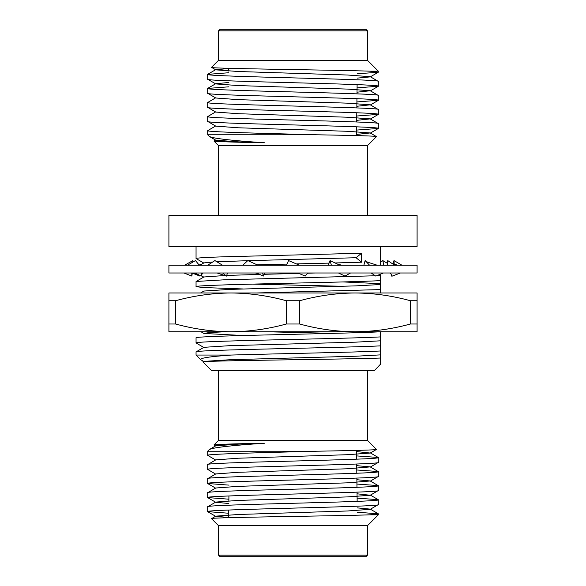 <?xml version="1.0" encoding="UTF-8"?>
<svg xmlns="http://www.w3.org/2000/svg" width="586" height="586" viewBox="0 0 586 586"><rect width="100%" height="100%" fill="white"/><g stroke="black" fill="none" stroke-linecap="round" stroke-linejoin="round"><path stroke-width="0.88" d="M264.528 443.228L238.319 444.144L215.765 445.8L209.349 449.557C212.989 447.536 231.382 445.433 264.528 443.228C233.001 443.807 216.146 444.371 213.978 444.928L218.541 440.364L367.459 440.364L376.461 449.447L370.235 453.044L356.537 451.572M209.349 449.557L207.686 451.22L316.726 451.22C265.011 452.582 205.583 453.989 207.686 455.359L215.765 460.076M376.483 449.389C377.648 450.004 351.959 450.605 316.726 451.22M213.978 444.928L215.765 446.012M218.541 555.147L367.459 555.147L365.906 556.7L220.094 556.7L218.541 555.147L218.541 525.679L367.459 525.679L378.314 514.816L378.314 513.827L357.277 512.215M218.541 525.679L211.517 518.654C205.62 517.343 337.265 516.068 370.162 514.816L378.314 514.816M211.517 518.654L215.765 516.149L238.319 514.493L347.681 510.977L370.235 509.322L378.314 504.605C383.581 506.949 202.419 509.293 207.686 511.637L207.686 506.795L215.765 502.077L238.319 500.422L347.681 496.906L370.235 495.251L357.05 493.808M370.162 514.816L378.314 513.827M378.314 504.605L378.234 499.668L357.101 498.137M207.686 506.795C202.419 504.451 383.581 502.107 378.314 499.763M378.314 490.533L378.314 485.691L370.235 480.974L347.681 482.835L238.319 486.351L215.765 488.006L207.686 492.723L207.686 497.573C202.419 495.229 383.581 492.877 378.314 490.533L370.235 495.251M207.686 492.723C202.419 490.379 383.581 488.035 378.314 485.691M378.314 476.469L378.314 471.62L370.235 466.903L347.681 468.771L238.319 472.287L215.765 473.942L207.686 478.659L207.686 483.501C202.419 481.157 383.581 478.813 378.314 476.469L370.235 481.179M207.686 478.659C202.419 476.308 383.581 473.964 378.314 471.62M370.235 453.044L347.681 454.699L238.319 458.215L215.765 459.871L207.686 464.588L207.686 469.43C202.419 467.086 383.581 464.742 378.314 462.398L370.235 467.115M378.314 462.398L378.234 457.461L356.588 455.915M207.686 464.588C202.419 462.244 383.581 459.893 378.314 457.549M207.686 511.637L228.708 513.248M207.686 497.573L228.884 499.191M207.686 483.501L229.053 485.127M378.234 485.596L356.933 484.065M207.686 469.43L215.765 474.147M378.234 471.525L356.764 469.987M207.686 455.359L207.686 451.22M367.459 555.147L367.459 525.679M356.522 450.414L356.632 459.19M356.691 464.031L356.801 473.254M356.859 478.095L356.969 487.318M357.028 492.159L357.145 501.374M228.921 495.946L228.862 500.847M228.752 510.025L228.657 517.687M367.459 440.364L367.459 370.557M218.541 440.364L218.541 370.557M202.976 361.972L203.884 361.401L229.932 359.731L356.068 356.215L380.644 354.867L380.644 358.031C349.842 359.321 196.281 360.632 202.976 361.972L211.561 370.557L374.439 370.557L380.644 364.031M380.644 358.031L380.644 364.353M203.884 361.577L200.705 359.694L196.054 355.05L196.054 351.9C194.699 350.736 241.227 349.549 293 348.384C329.566 347.549 365.532 346.685 380.644 345.857L380.644 354.867M203.884 263.099L196.054 258.529L196.054 246.464M168.907 246.464L417.093 246.464L417.093 215.443L168.907 215.443L168.907 246.464M367.459 215.443L367.459 145.636L376.483 136.611C377.67 135.996 351.871 135.395 316.726 134.78L207.686 134.78L207.686 130.641C205.583 132.011 265.011 133.418 316.726 134.78M218.541 215.443L218.541 145.636L367.459 145.636M356.574 130.085L378.314 128.451C383.581 126.107 202.419 123.756 207.686 121.412L215.765 126.129L238.319 127.785L347.681 131.301L370.235 132.956L376.483 136.611M218.541 145.636L213.978 141.072C216.102 141.629 232.957 142.193 264.528 142.772C231.419 140.574 213.026 138.464 209.349 136.443L207.686 134.78M264.528 142.772L238.319 141.856L215.765 140.201L209.349 136.443M218.541 60.321L367.459 60.321L378.314 71.184L370.162 71.184C337.382 69.939 205.569 68.657 211.517 67.346L218.541 60.321L218.541 30.853L367.459 30.853L367.459 60.321M228.701 68.423L215.765 69.851L211.517 67.346M378.314 128.451L378.314 123.602C383.581 121.258 202.419 118.914 207.686 116.57L207.686 121.412M356.742 116.013L378.314 114.38C383.581 112.036 202.419 109.692 207.686 107.341L215.765 112.058L238.319 113.713L347.681 117.229L370.235 118.885L378.314 123.602M378.314 114.38L378.314 109.531C383.581 107.187 202.419 104.843 207.686 102.499L207.686 107.341M356.911 101.935L378.314 100.309C383.581 97.965 202.419 95.621 207.686 93.277L215.765 97.994L238.319 99.649L347.681 103.165L370.235 104.821L378.314 109.531M378.314 100.309L378.314 95.467C383.581 93.123 202.419 90.771 207.686 88.427L207.686 93.277M357.072 87.863L378.314 86.237C383.581 83.893 202.419 81.549 207.686 79.205L215.765 83.923L238.319 85.578L347.681 89.094L370.235 90.749L378.314 95.467M378.314 86.237L378.314 81.395C383.581 79.051 202.419 76.707 207.686 74.363L207.686 79.205M215.765 69.851L238.319 71.507L347.681 75.023L370.235 76.678L378.314 81.395M357.24 73.785L378.234 72.268L370.162 71.184M378.314 72.173L378.314 71.184M215.765 125.924L207.686 130.641M215.765 111.853L207.686 116.57M215.765 97.781L207.686 102.499M228.914 86.809L207.686 88.427M228.752 72.745L207.686 74.363M218.541 30.853L220.094 29.3L365.906 29.3L367.459 30.853M228.73 71.074L228.694 68.313M356.508 135.586L356.618 126.81M356.669 121.969L356.779 112.746M356.837 107.905L356.947 98.682M357.006 93.841L357.108 84.618M243.095 288.964L203.43 287.543L196.054 286.664L196.054 281.551L203.884 276.988L225.522 275.471M252.756 284.107L342.905 286.29M333.244 333.353L265.751 331.757M203.884 347.513L196.054 342.942L196.054 337.829C194.699 336.664 241.227 335.478 293 334.313C329.566 333.478 365.532 332.614 380.644 331.786L380.644 345.857M200.705 359.694C199.687 358.097 209.883 356.544 231.302 355.05C277.215 353.666 356.596 352.325 380.644 350.97M196.054 355.05L231.302 355.05M380.644 340.796L356.068 342.143L229.932 345.659L203.884 347.33L196.054 351.9M196.054 342.942C194.699 341.777 241.227 340.591 293 339.426C329.566 338.591 365.532 337.726 380.644 336.899M243.095 335.529L203.884 333.441L209.305 332.562L225.266 331.757M200.551 292.978L203.884 291.052L229.932 289.389L356.068 285.865L380.644 284.518L380.644 292.978M380.644 289.579L256.075 292.978M196.054 286.664C194.699 285.499 241.227 284.313 293 283.148C329.566 282.313 365.532 281.456 380.644 280.621L380.644 284.518L380.644 283.697L342.905 281.932M380.644 274.08L380.644 283.697M380.644 275.508L376.71 275.713M375.326 275.772L224.445 279.793L196.127 281.47M226.723 275.427L259.642 274.416M264 274.299L298.919 273.413M307.716 273.193L315.847 272.988M248.046 260.682L356.068 257.73L361.555 262.206L335.067 262.96M329.076 263.114L296.348 263.89M287.008 264.103L257.086 264.813M242.809 265.194L241.491 265.231M199.885 265.231L203.884 262.916L212.718 261.993M216.871 261.774L247.695 260.689M196.054 258.529C196.478 257.943 205.942 257.357 224.445 256.771L361.555 253.255L356.068 257.73M378.234 72.268L370.235 76.891L357.189 78.114M228.862 82.48L215.765 83.717L207.766 88.34M370.235 90.749L357.021 92.192M370.235 104.821L356.859 106.271M370.235 118.885L356.691 120.35M370.235 132.956L356.522 134.428M215.765 139.988L213.978 141.072M380.644 246.464L380.644 265.231M361.555 253.255L361.555 262.206M228.657 517.577L215.765 516.149M378.234 513.732L370.235 509.109L357.226 507.886M228.833 503.513L215.765 502.283L207.766 497.661M370.235 480.974L356.881 479.729M370.235 466.903L356.706 465.65M191.322 331.757L230.935 331.757L168.907 331.757L168.907 292.978L230.935 292.978C212.352 293.125 193.885 295.71 175.551 300.735L168.893 300.735M417.086 300.735L417.093 331.757L417.093 292.978L417.086 300.735L410.42 300.735C392.093 295.703 373.626 293.125 355.028 292.978C336.437 293.125 317.978 295.71 299.636 300.735L299.636 324.007C317.964 329.032 336.43 331.617 355.028 331.757L394.678 331.757M175.551 300.735L175.551 324.007L168.893 324.007M175.551 324.007C193.878 329.032 212.337 331.617 230.935 331.757C249.519 331.617 267.978 329.032 286.32 324.007L286.32 300.735C267.992 295.703 249.526 293.125 230.935 292.978L191.322 292.978M299.636 324.007L286.32 324.007M417.093 331.757L230.935 331.757M299.636 300.735L286.32 300.735M417.093 292.978L230.935 292.978M417.086 324.007L410.42 324.007L410.42 300.735M355.028 331.757C373.619 331.617 392.078 329.032 410.42 324.007M394.678 292.978L355.028 292.978M417.093 272.988L168.907 272.988L168.907 265.231L417.093 265.231L417.093 272.988M222.541 265.231L214.908 260.572L207.715 265.231M217.113 272.988L226.526 276.087L227.449 272.988M226.526 276.087L222.651 272.988M199.277 265.231L195.497 260.572L187.41 265.231M194.808 272.988L201.254 276.087L201.709 272.988M192.691 262.191L192.948 260.572L184.575 265.231M192.325 272.988L191.849 276.087L191.761 272.988M191.849 276.087L183.945 272.988M192.948 260.572L192.984 262.023M200.383 275.669L199.929 276.087L199.789 275.383M199.929 276.087L192.303 273.127M202.829 273.442L201.459 274.688M380.644 262.264L382.761 260.572L383.815 265.231M382.761 260.572L387.427 263.356M392.854 263.942L393.99 260.572L394.232 264.564M393.99 260.572L401.996 265.231M391.836 275.391L391.602 276.087L391.536 274.915M391.602 276.087L392.137 275.86M387.214 265.231L387.749 260.572L394.583 265.231M390.298 272.988L392.283 276.087L400.399 272.988M377.208 265.231L367.466 262.125L365.129 260.572L363.869 265.231M365.129 260.572L369.598 265.231M371.128 272.988L375.794 276.087L383.383 272.988M342.041 265.231L337.858 264.279L330.043 260.572L331.376 265.231M338.444 272.988L344.993 276.087L350.575 272.988M330.043 260.572L328.27 265.231M299.483 265.231L288.546 260.572L286.51 265.231M297.908 272.988L305.196 276.087L307.899 272.988M255.284 272.988L257.65 273.501L263.297 276.087L262.653 272.988M257.986 265.231L247.819 260.572L242.772 265.231M263.297 276.087L264.52 272.988M203.884 333.441L200.976 331.757M203.73 277.075L201.313 275.676M378.234 86.332L370.235 90.955M378.234 100.404L370.235 105.026M378.234 114.475L370.235 119.097M378.234 128.539L370.235 133.161M215.765 69.646L207.766 74.268M378.234 457.461L370.235 452.839M378.234 499.668L370.235 495.045M215.765 516.354L207.766 511.732M215.765 488.219L207.766 483.597M197.46 274.263L192.069 272.988M201.423 264.345L199.079 264.982M391.463 263.107L397.813 265.231"/></g></svg>
